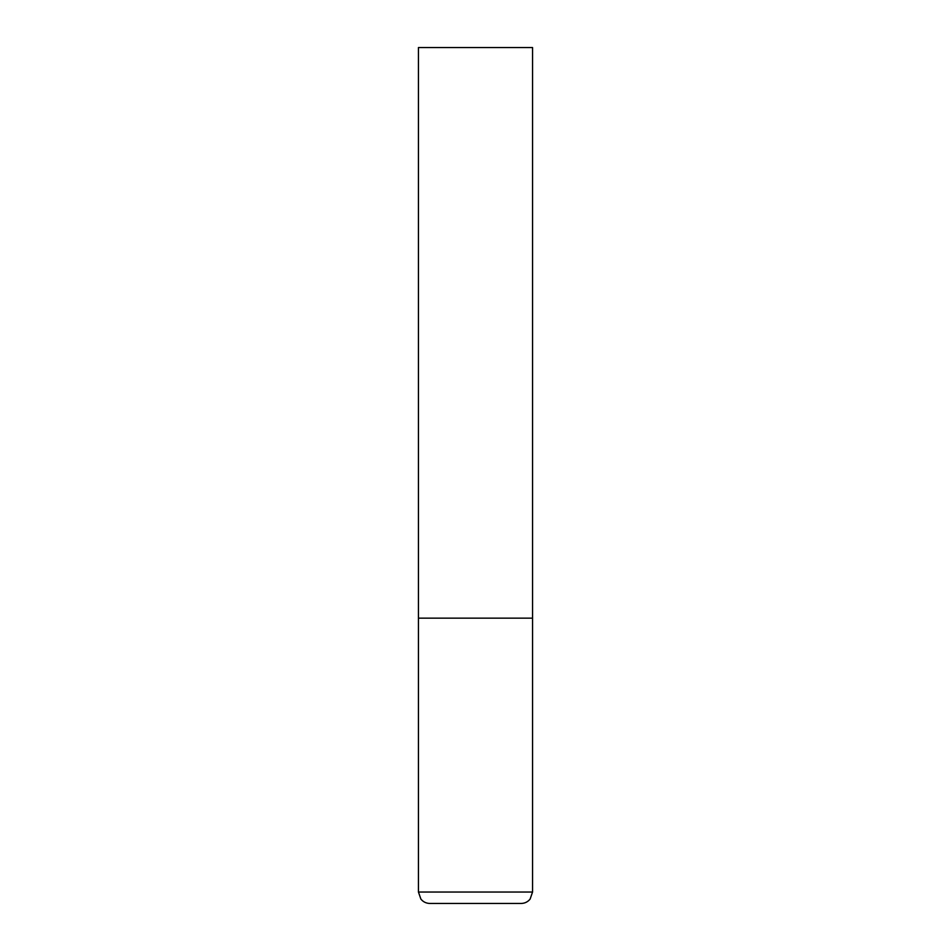 <?xml version="1.0" encoding="UTF-8"?>
<svg xmlns="http://www.w3.org/2000/svg" width="951" height="951" viewBox="0 0 951 951"><rect width="100%" height="100%" fill="white"/><g stroke="black" fill="none" stroke-linecap="round" stroke-linejoin="round"><path stroke-width="1.43" d="M532.56 892.038L532.56 618.15L418.44 618.15L532.56 618.15L532.56 47.55L418.44 47.55L418.44 892.038L420.889 899.099C423.219 901.917 426.203 903.367 429.852 903.45L521.148 903.45C524.797 903.367 527.781 901.917 530.111 899.099L532.56 892.038L418.44 892.038"/></g></svg>
